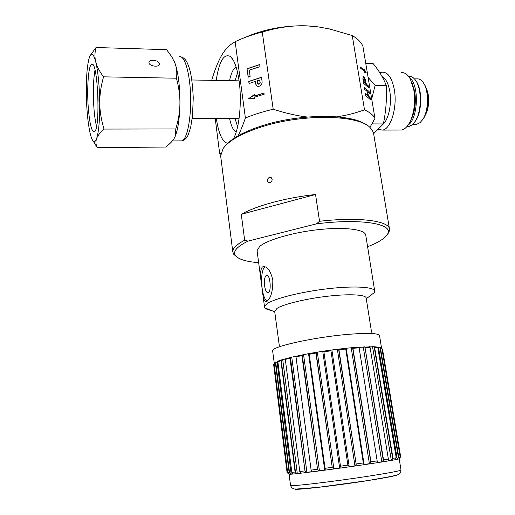 <?xml version="1.0" encoding="UTF-8"?>
<svg xmlns="http://www.w3.org/2000/svg" width="515" height="515" viewBox="0 0 515 515"><rect width="100%" height="100%" fill="white"/><g stroke="black" fill="none" stroke-linecap="round" stroke-linejoin="round"><path stroke-width="0.77" d="M412 82.864L414.646 91.322C416.12 100.895 415.251 109.682 412.032 117.671L410.745 120.253M399.183 130.044L401.571 130.038C405.099 129.271 408.15 126.02 410.725 120.291C414.466 111.002 415.476 100.766 413.757 89.597L410.378 79.168C407.7 74.34 404.584 72.171 401.031 72.666M379.903 72.924L381.918 72.216C387.718 71.823 391.838 77.508 394.258 89.288C397.606 106.824 390.93 129.162 382.581 130.083L378.441 129.413M383.179 124.16C388.761 119.171 391.992 103.245 389.726 90.943C388.259 83.172 385.703 78.377 382.059 76.568M373.639 133.668L383.366 123.928C385.96 111.298 386.932 98.5 386.269 85.541C383.411 78.055 379.034 70.742 373.15 63.59L365.759 63.39M372.229 123.42L372.319 123.922L383.366 123.928M372.319 123.922L371.759 124.25M368.109 77.43L375.113 85.348L386.269 85.541M375.113 85.348L371.708 98.944M153.27 60.287C157.094 60.693 159.154 61.98 159.45 64.143C159.264 67.838 148.333 66.049 149.002 62.418C149.331 61.028 150.753 60.313 153.27 60.287M97.94 95.507L98.095 101.191M94.992 70.124C93.086 81.183 92.829 94.998 94.206 111.575C94.792 117.613 95.571 122.499 96.543 126.227M88.606 111.543C86.629 91.844 88.104 65.83 91.528 64.414C97.869 58.755 100.786 130.147 94.329 131.724C91.94 132.155 90.035 125.422 88.606 111.543M90.286 55.414L96.054 47.522C94.689 52.504 94.58 57.268 95.726 61.806C93.698 54.178 91.734 52.324 89.848 56.251L88.966 58.8C87.041 66.551 86.16 78.241 86.32 93.872C86.61 109.508 87.82 122.37 89.951 132.464C91.026 137.235 92.172 140.17 93.402 141.264C94.541 142.204 95.61 141.322 96.601 138.619C95.603 141.387 95.745 144.271 97.007 147.264L93.151 141.026M103.547 76.838C100.901 86.275 99.64 95.037 99.749 103.122C99.459 85.799 98.12 72.029 95.726 61.806C96.826 66.338 99.434 71.347 103.547 76.838L176.445 78.216C177.192 72.988 176.774 68.173 175.203 63.783L171.778 56.734L166.596 49.665L96.054 47.522M104.024 129.072C100.065 132.567 97.586 135.748 96.601 138.619C98.751 132.007 99.801 120.175 99.749 103.122C99.813 111.214 101.243 119.866 104.024 129.072L175.802 128.956C178.46 120.021 179.832 111.639 179.922 103.811C180.063 96.002 178.898 87.466 176.445 78.216M173.742 60.281L175.203 63.783C178.422 73.697 179.993 87.041 179.922 103.811C179.6 118.476 178.036 129.31 175.216 136.314L174.778 137.28M97.174 147.651L165.656 147.039C169.821 143.942 172.705 140.994 174.289 138.207L175.113 136.527L175.802 128.956M425.203 115.115C429.375 108.71 429.896 94.966 426.182 88.393M409.567 77.778C419.223 84.512 418.354 117.684 408.459 124.842L407.989 125.222M414.878 124.263L416.822 124.263L420.073 122.634L422.796 119.441C429.117 110.281 428.989 88.696 422.519 81.666C420.658 79.49 418.644 78.57 416.468 78.892L414.408 78.853M422.384 120.053L423.394 118.643C429.188 110.21 429.394 90.666 423.71 83.333M414.614 122.177L415.695 120.671C422.178 111.343 422.403 89.134 416.036 81.01M406.844 126.671L408.723 126.626L412.225 124.842L415.084 121.482C422.133 111.388 421.972 86.919 414.742 79.226C412.818 77.005 410.738 76.02 408.504 76.278M254.455 95.951L263.97 93.048L264.137 94.258L254.622 97.155L254.803 98.442L248.668 98.648L254.281 94.663L254.713 96.118L263.976 93.112M254.326 94.972L248.803 98.642M247.026 68.752L259.715 64.542L260.011 66.667L249.26 70.143L250.129 76.497L248.179 77.205L247.026 68.752L248.333 77.153M259.721 64.626L247.2 68.875M259.669 80.018L257.262 80.746L257.616 83.308L258.215 84.138C259.315 84.306 259.921 83.784 260.024 82.58L259.669 80.018L260.191 82.696L258.182 84.119M255.208 81.402L249.041 83.539L248.751 81.415L261.491 77.269L262.148 81.969C261.852 85.245 260.204 86.668 257.204 86.23L255.562 83.958L255.208 81.402L255.826 84.138L256.901 86.076M248.751 81.415L249.196 83.482M261.504 77.347L248.925 81.531M238.194 135.748C240.453 131.183 242.848 125.267 245.385 117.993C253.657 114.575 262.927 111.658 273.188 109.238C285.754 113.242 297.129 115.836 307.32 117.034M336.842 116.802C345.655 115.572 354.874 113.255 364.517 109.849C369.776 112.276 373.259 115.115 374.959 118.373L362.863 46.093C361.067 42.133 357.532 38.625 352.254 35.554L329.214 28.866L318.032 26.857L306.895 25.859C292.99 25.254 278.106 27.314 262.257 32.046L273.188 109.238M262.257 32.046C252.228 34.627 243.189 37.84 235.143 41.676L230.656 44.618C227.224 47.283 224.141 51.017 221.386 55.832C217.935 61.948 214.703 70.124 211.691 80.346M245.385 117.993L235.143 41.676M236.147 132.194C233.392 130.604 231.203 126.091 229.581 118.643M229.516 80.675C231.132 73.136 233.334 68.572 236.128 66.989M216.184 80.43C219.113 61.349 223.806 53.348 230.263 56.438C234.274 59.798 237.228 68.032 239.121 81.145C242.089 102.163 239.205 129.374 233.359 138.754M227.727 143.267C222.544 142.307 218.746 134.093 216.345 118.611M366.332 72.995L364.697 72.525L364.498 71.321L360.571 68.147L360.384 67.002L364.311 70.182L364.105 68.978L366.332 72.995M366.133 72.918L364.305 70.169L363.822 70.343L360.41 67.182M364.195 81.891L365.187 82.658L364.704 82.812L363.815 82.014L364.195 81.891L363.79 79.445L363.41 79.567L363.815 82.014M365.187 82.658L364.781 80.218L363.951 78.595L363.79 79.445M368.109 85.541L368.444 87.563L363.609 83.288L362.863 78.789L363.333 76.458C364.298 76.832 365.045 78.312 365.579 80.907L365.985 83.34L367.852 85.625L365.476 83.501L365.071 81.067C364.575 78.679 363.899 77.186 363.056 76.6M365.985 83.34L365.476 83.501M368.109 87.164L367.852 85.625M363.886 78.615L363.41 79.567M370.131 97.657L370.472 99.691L365.65 95.571L365.309 93.511L367.607 95.191L366.925 91.097L364.626 89.404L364.285 87.35L369.113 91.573L369.455 93.601L367.697 91.773L367.195 91.928L367.871 96.009L368.38 95.854L370.131 97.657L367.871 96.009M367.697 91.773L368.38 95.854M370.137 99.311L369.873 97.734M367.607 95.191L367.105 95.346L365.36 93.839M369.113 91.573L364.343 87.685M369.12 93.209L368.856 91.651M364.517 109.849L352.254 35.554M220.716 154.281L219.648 153.425L220.929 153.18M374.959 118.373L369.899 127.437M245.089 37.441C264.124 29.143 284.731 25.28 306.895 25.859L312.257 26.207M215.244 118.611L219.648 153.425M274.386 363.448L278.486 360.97L290.428 357.429L309.303 353.496L323.787 351.114L340.492 466.191L347.876 465.154L349.196 466.648L331.898 349.962M323.787 351.114L330.855 350.097L330.958 350.818L323.903 351.829M330.855 350.097L345.423 348.333L345.745 349.022L338.954 349.794L356.193 464.414L338.613 349.106M337.357 349.254L354.944 465.824L349.196 466.648M354.944 465.824L356.193 464.414M316.062 352.331L332.291 467.762L333.881 468.779L317.304 352.125M322.738 351.269L339.636 467.987L333.881 468.779M339.636 467.987L340.602 466.732L340.492 466.191M302.228 354.841L317.626 469.725L319.403 470.71L303.56 354.577M308.543 353.638L324.701 470.008L319.403 470.71M332.291 467.762L315.94 353.084L309.193 354.249L309.303 353.509M324.701 470.008L325.383 469.139L325.049 468.296L332.136 467.337M290.428 357.429L305.06 471.315L306.895 472.294L291.748 357.114M295.893 356.168L311.33 471.74L306.895 472.294M317.626 469.725L301.899 355.627L296.003 356.856L296.312 356.071M311.33 471.74L311.755 471.212L311.124 470.118L317.362 469.313M281.525 359.895L281.229 360.294L295.513 472.435L297.277 473.414L282.722 359.515M300.412 472.152L300.528 473.047L297.277 473.414M305.06 471.315L289.939 358.247L285.323 359.438L285.799 358.627M300.528 473.047L299.794 471.515L304.706 470.922M276.079 362.051L275.757 362.463L289.584 473.015L291.162 474.006L277.064 361.569M292.996 473.51L293.035 473.845L291.162 474.006M295.513 472.435L295.089 472.055L280.92 360.738L277.894 361.807L278.486 360.97M293.035 473.845L291.831 472.403L295.089 472.055M274.154 364.002L287.55 473.034L289.282 474.096L287.679 472.725L289.127 472.648L275.416 362.921L275.757 362.463M275.416 362.921L274.128 363.79L274.778 362.933M378.461 347.065L397.252 459.148L398.481 457.758L379.973 347.567L380.437 347.908L398.822 457.275L400.181 456.96L399.022 458.698M351.224 347.76L369.377 463.706L370.813 462.27L352.582 347.638L373.787 346.698L379.549 347.265L380.997 347.747L381.873 348.391L380.437 347.908M380.997 347.747L381.409 348.056M399.312 458.202L399.028 458.723M399.376 458.569L400.329 457.23L381.918 348.668M372.525 346.672L391.297 460.243L392.713 458.82L374.193 347.001L374.617 347.342L393.016 458.337L396.209 457.777L395.391 459.18M376.974 346.885L377.791 347.522L374.617 347.342M397.252 459.148L395.443 459.502M379.973 347.567L379.549 347.265M363.242 346.885L381.802 461.801L383.295 460.359L364.955 347.123L383.527 459.882L388.381 459.103L388.098 460.783L387.956 459.908M369.358 346.679L370.06 347.322L365.315 347.471M391.297 460.243L388.098 460.783M374.193 347.001L373.787 346.698M352.865 347.947L370.955 461.807L377.154 460.867L376.845 462.045L377.405 462.483L359.122 347.831L358.588 347.161M381.802 461.801L377.405 462.483M364.955 347.123L364.601 346.82M338.799 349.421L338.954 349.794M347.876 465.154L330.958 350.818M315.94 353.084L315.972 352.685M309.193 354.249L325.049 468.296M301.899 355.627L302.048 355.215M296.003 356.856L311.124 470.118M289.939 358.247L290.177 357.816M285.323 359.438L299.794 471.515M280.92 360.738L281.229 360.294M277.894 361.807L291.831 472.403M289.584 473.015L289.127 472.648M274.128 363.79L287.679 472.725M287.55 473.034L287.08 472.667L273.665 364.646L274.019 364.182M382.027 348.745L382.497 349.093L400.676 456.754L400.329 457.23M400.181 456.96L381.873 348.391M398.822 457.275L398.481 457.758M396.209 457.777L377.791 347.522M393.016 458.337L392.713 458.82M388.381 459.103L370.06 347.322M383.527 459.882L383.295 460.359M359.007 347.136L359.122 347.825L353.129 348.301M356.219 463.964L363.294 462.94L345.745 349.022M363.294 462.94L363.197 463.79L364.099 464.491L346.183 348.249M345.423 348.333L352.582 347.638M369.377 463.706L364.099 464.491M370.955 461.807L370.813 462.27M395.655 475.429L382.793 478.087M319.126 487.235C302.279 489.141 294.548 489.63 295.938 488.703M290.55 485.381L290.563 485.484C291.561 487.963 293.338 489.16 295.88 489.083L318.167 487.351L367.678 480.598L391.941 476.324L397.348 474.901C399.692 474.386 400.902 472.738 400.992 469.963C400.915 470.729 390.093 472.802 368.521 476.175C333.63 481.602 289.803 486.759 290.563 485.484L289.063 474.218L289.623 474.264C293.022 474.45 334.357 469.146 366.719 464.305C385.935 461.427 396.698 459.618 399.016 458.891L399.144 458.717M271.025 310.339C267.832 309.779 265.798 308.981 264.922 307.944L264.51 306.811L267.227 303.593C274.946 298.352 302.118 291.599 328.705 288.625C355.324 285.613 375.01 287.022 374.74 291.323L374.296 292.572L370.491 295.507M266.931 301.378L266.5 301.616C264.53 302.118 263.216 298.932 262.553 292.057L261.401 283.347C260.004 275.016 260.326 269.577 262.354 267.04L263.068 266.648C267.285 266.197 270.53 270.632 272.802 279.967C272.963 290.904 271.006 298.043 266.931 301.378M257.159 251.41L257.069 250.721L259.611 246.524C267.021 239.855 293.653 232.143 319.892 229.49C346.164 226.78 365.811 229.664 365.792 235.445L374.663 290.84M265.154 266.776C259.412 269.911 261.099 298.134 267.214 301.172M264.613 285.902C265.38 290.608 266.57 292.868 268.193 292.687C271.843 291.748 270.014 273.407 266.461 275.229C264.684 276.6 264.073 280.16 264.613 285.902M274.682 311.433L277.038 308.35C283.694 304.095 306.264 298.629 328.164 296.17C350.097 293.679 366.416 294.709 366.184 298.166L371.56 332.194M269.339 177.366L270.472 177.34C272.821 179.033 272.68 180.791 270.06 182.606L268.965 182.645C266.635 180.977 266.757 179.22 269.339 177.366M387.325 234.512L388.915 232.297L389.572 229.6C390.151 220.987 359.567 216.583 319.545 221.283L316.41 223.864C361.376 218.09 394.245 223.948 387.563 234.08C385.246 238.142 378.885 242.243 368.495 246.382L367.575 246.595M258.659 262.689C246.048 261.659 238.291 259.251 235.387 255.466C232.748 251.391 236.964 246.608 248.037 241.11L244.657 240.241C236.726 244.4 232.767 248.204 232.774 251.635L233.578 254.127L236.424 256.65M244.657 240.241L241.284 214.279C248.977 209.978 259.483 206.019 272.802 202.401C286.263 198.809 300.509 196.17 315.547 194.477L319.545 221.283M220.826 157.313L220.645 155.871L223.15 148.513C228.988 140.441 242.05 133.16 262.328 126.658C303.329 113.487 359.142 114.8 370.324 127.829L372.474 130.514L373.581 133.372L389.417 228.666M316.41 223.864L248.037 241.11M365.862 124.604C351.314 113.583 300.271 113.532 262.895 125.506C244.239 131.46 231.776 138.181 225.499 145.674M241.284 214.279L315.547 194.477M179.214 56.811C184.441 54.725 189.906 72.512 190.582 95.43C191.335 118.315 187.132 139.217 181.943 140.891L180.128 140.904M237.608 72.531L235.072 80.778M235.091 118.662L237.608 126.812M365.579 80.907L365.071 81.067M272.667 351.127L272.615 350.786C271.212 346.801 312.946 337.389 347.007 334.454C368.096 332.716 378.95 333.147 379.568 335.754L381.544 348.153M295.121 489.018C293.518 490.505 334.596 485.832 367.427 480.656C385.922 477.727 395.964 475.783 397.554 474.824M412.032 117.671L410.725 120.291M401.571 130.038L382.581 130.083M92.423 64.433L91.528 64.414M93.402 141.264L97.007 147.264M181.029 56.875C182.831 57.262 184.537 58.562 186.14 60.764C187.55 63.068 188.915 66.609 190.247 71.385C191.805 78.705 192.803 87.511 193.241 97.811L192.52 115.875L190.627 127.546L188.155 135.007C186.791 138.059 184.718 140.022 181.943 140.891L172.351 140.956M416.822 124.263L412.863 124.263M423.394 118.643L422.796 119.441M415.695 120.671L415.084 121.482M408.723 126.626L406.876 126.632M192.217 118.547L239.076 118.669M191.87 79.98L239.082 80.849M232.832 59.425L230.263 56.438M288.799 473.626L288.851 474.051M274.315 363.539L272.615 350.786M400.992 469.963L399.209 458.794M289.623 474.264L288.625 473.478M264.51 306.811L262.553 292.057M261.401 283.347L257.069 250.721M264.427 266.57L263.068 266.648M267.034 275.19L266.461 275.229M366.281 298.764L374.296 292.572M274.733 311.794L264.922 307.944M279.278 345.468L274.63 311.034M271.321 177.759L270.465 177.334M387.563 234.08L388.915 232.297M232.774 251.635L220.645 155.871M235.387 255.466L233.578 254.127"/></g></svg>
